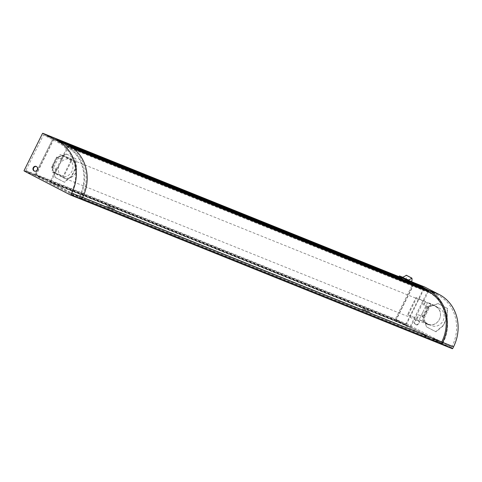 <?xml version="1.0" encoding="UTF-8"?>
<svg xmlns="http://www.w3.org/2000/svg" width="482" height="482" viewBox="0 0 482 482"><rect width="100%" height="100%" fill="white"/><g stroke="black" fill="none" stroke-linecap="round" stroke-linejoin="round"><path stroke-width="0.36" stroke-dasharray="2.41 1.81" d="M413.863 282.645A0.386 0.349 -68.1 0 0 413.429 282.844L395.053 319.867A0.386 0.349 -68.1 0 0 395.192 320.367L406.043 324.735L452.237 348.661M406.043 324.735A0.386 0.349 111.9 0 1 405.904 324.235L395.053 319.867M413.429 282.844L424.281 287.212L405.904 324.235M424.281 287.212A0.386 0.349 111.9 0 1 424.702 287.007M415.936 324.687A2.488 2.253 -68.1 0 0 419.093 323.404A2.488 2.253 -68.1 0 0 417.972 320.15A2.488 2.253 -68.1 0 0 415.936 324.687M406.718 323.844L451.676 347.136L452.188 346.106A38.674 34.999 -68.1 0 0 438.271 295.376L424.413 288.194L406.718 323.844L396.318 319.656L441.277 342.949L440.94 343.636L441.319 342.798L81.277 197.867A0.386 0.349 111.9 0 1 80.801 198.048L440.837 342.979L410.965 327.507L50.929 182.576L80.801 198.048M417.695 320.054A2.488 2.253 -68.1 0 0 414.502 321.44A2.488 2.253 -68.1 0 0 418.635 323.217A2.488 2.253 -68.1 0 0 417.695 320.054M427.648 291.248A0.386 0.349 -68.1 0 0 427.51 290.748L67.474 145.817A0.386 0.349 111.9 0 1 67.613 146.317L427.648 291.248L410.092 326.621L50.05 181.69L67.613 146.317M416.846 285.567L416.731 285.163L56.695 140.232L56.804 140.636L416.846 285.567L424.606 289.586L64.576 144.66M416.731 285.163L414.207 283.856A0.386 0.349 -68.1 0 0 413.731 284.037L396.168 319.415A0.386 0.349 -68.1 0 0 396.306 319.915L409.61 326.808A0.386 0.349 -68.1 0 0 410.092 326.621M422.401 287.411L425.371 288.61M50.929 182.576A0.386 0.349 111.9 0 1 50.791 182.076L410.827 327.007L428.353 291.706M410.827 327.007A0.386 0.349 -68.1 0 0 410.965 327.507M440.837 342.979A0.386 0.349 -68.1 0 0 441.319 342.798M442.096 342.081L441.247 343.793L440.909 343.618M441.217 343.78L442.066 342.069M395.162 320.355A0.386 0.349 111.9 0 1 395.023 319.855L34.981 174.918A0.386 0.349 -68.1 0 0 35.12 175.424L395.162 320.355L441.355 344.281M53.797 137.701A0.386 0.349 -68.1 0 0 53.357 137.9L413.399 282.832L395.023 319.855M413.399 282.832A0.386 0.349 111.9 0 1 413.821 282.627M81.283 199.337L35.09 175.412A0.386 0.349 111.9 0 1 34.951 174.906L53.327 137.888A0.386 0.349 111.9 0 1 53.749 137.683M81.145 198.837L82.03 197.132L81.145 198.837L80.837 198.674L81.181 197.988L36.216 174.701L53.912 139.051L67.769 146.233A38.674 34.999 111.9 0 1 81.687 196.963L82.657 197.349M82 197.12L71.288 192.776A38.674 34.999 -68.1 0 0 57.37 142.045L43.513 134.864L25.817 170.514L70.782 193.806L81.181 197.988M34.541 171.152A2.488 2.253 -68.1 0 0 37.783 169.791A2.488 2.253 -68.1 0 0 36.391 166.561M71.288 192.776L70.782 193.806M25.817 170.514L36.216 174.701M43.513 134.864L53.912 139.051M451.676 347.136L441.277 342.949M81.175 198.849L80.868 198.686L81.277 197.867M82.03 197.132L82.615 197.439M50.05 181.69A0.386 0.349 111.9 0 1 49.574 181.871L409.61 326.808M396.306 319.915L36.271 174.984L49.574 181.871M36.271 174.984A0.386 0.349 111.9 0 1 36.132 174.478L396.168 319.415M413.731 284.037L53.689 139.105L36.132 174.478M53.689 139.105A0.386 0.349 111.9 0 1 54.171 138.924L414.207 283.856M56.695 140.232L54.171 138.924M56.804 140.636L64.564 144.654M50.791 182.076L68.757 145.877A0.386 0.349 -68.1 0 0 68.673 145.407M65.329 143.672L406.935 281.187M60.166 141.003L57.213 139.81L64.974 143.829M57.213 139.81L57.123 139.425M34.981 174.918L53.357 137.9M81.368 199.373L35.12 175.424M75.493 172.857A9.574 8.664 111.9 0 1 64.22 177.75A9.574 8.664 111.9 0 1 63.546 177.442L61.033 176.141A9.953 9.007 111.9 0 1 59.485 164.567A9.953 9.007 111.9 0 1 69.547 159.006A9.953 9.007 111.9 0 1 71.209 159.476A9.953 9.007 111.9 0 1 75.493 172.857A9.953 9.007 111.9 0 1 63.769 177.948A9.953 9.007 111.9 0 1 61.033 176.141L55.231 173.134L63.738 155.993L72.053 160.301A9.574 8.664 111.9 0 1 75.493 172.857M428.721 306.751L428.1 306.847L423.166 316.788L423.467 317.325L428.721 306.751L423.901 305.154L425.69 301.557L416.617 297.906L408.109 315.041L417.177 318.692L418.966 315.095L423.166 316.788L426.468 326.88L435.71 331.664L442.922 325.712L446.838 317.825L447.278 308.36L438.042 303.576L433.523 305.112L431.269 303.943L422.762 321.084L431.083 325.392A9.574 8.664 -68.1 0 0 431.758 325.705A9.574 8.664 -68.1 0 0 443.211 320.44A9.574 8.664 -68.1 0 0 439.59 308.251L433.523 305.112L428.558 306.763M419.135 319.626L424.943 322.633A9.953 9.007 111.9 0 1 423.389 311.053L419.135 319.626L422.762 321.084M427.642 302.485L423.389 311.053A9.953 9.007 111.9 0 1 433.451 305.492L427.642 302.485L431.269 303.943M424.943 322.633L427.45 323.928A9.574 8.664 -68.1 0 0 428.13 324.241A9.574 8.664 -68.1 0 0 439.403 319.349A9.574 8.664 -68.1 0 0 435.957 306.793L433.451 305.492A9.953 9.007 111.9 0 1 435.113 305.968A9.953 9.007 111.9 0 1 439.403 319.349A9.953 9.007 111.9 0 1 427.679 324.44A9.953 9.007 111.9 0 1 424.943 322.633M428.1 306.847L423.901 305.154M423.286 304.835L425.07 301.238L416.002 297.587L407.495 314.722L416.562 318.373L418.352 314.776L422.551 316.469L423.774 317.445L426.468 326.88M416.562 318.373L417.177 318.692M418.352 314.776L418.966 315.095M423.166 316.788L422.551 316.469L427.486 306.528L429.022 306.871L423.774 317.445L423.467 317.325M425.07 301.238L425.69 301.557M416.002 297.587L416.617 297.906M407.495 314.722L408.109 315.041M426.769 327.001L436.011 331.791L443.223 325.832L447.139 317.945L447.579 308.48L438.343 303.696L429.022 306.871M438.343 303.696L438.042 303.576M447.579 308.48L447.278 308.36M447.139 317.945L446.838 317.825M443.223 325.832L442.922 325.712M436.011 331.791L435.71 331.664M411.7 281.608L406.344 278.837L405.802 279.934L411.345 282.801L411.887 281.705M401.205 276.764L400.867 277.451L406.41 280.325A19.913 8.441 117.4 0 0 407.953 280.12M402.229 277.295A19.913 8.441 -62.6 0 1 400.867 277.451M406.344 278.837L402.41 277.252M405.802 279.934A7.658 3.247 117.4 0 0 406.151 278.759A7.658 3.247 117.4 0 0 406.344 275.264M406.748 279.638L406.41 280.325M411.694 281.627A7.658 3.247 -62.6 0 1 411.345 282.801M413.496 283.048L405.103 279.674L413.423 283.187M413.303 283.747L413.044 283.958L405.037 279.813M425.136 288.826L413.044 283.958M403.964 279.988L406.573 281.337M399.301 276.023L405.651 278.578L405.049 279.476L413.568 282.904M405.175 279.536L398.825 276.981M369.531 312.848L362.247 309.643L369.531 312.848L370.08 312.065L362.651 308.817L369.941 312.023M110.974 208.766L106.799 206.814L114.228 210.062L110.974 208.766L111.384 207.941L114.638 209.242L107.209 205.989L111.384 207.941M71.685 158.982L62.612 155.331L60.828 158.927L56.563 157.114L51.544 167.236L55.894 168.869L54.105 172.466L63.178 176.117L71.685 158.982L72.3 159.301L63.232 155.65L61.443 159.247L56.623 157.24L66.57 154.041L76.114 158.946L75.674 168.417L71.758 176.298L64.546 182.256L55.303 177.472L52.303 167.917L51.688 167.176L56.623 157.24M112.933 208.567L112.523 209.387M110.468 207.29L110.059 208.11M108.92 206.664L108.51 207.489M365.91 310.119L365.501 310.938M364.362 309.492L363.952 310.318M366.826 310.769L366.416 311.595M368.375 311.396L367.965 312.216M413.658 282.723L402.597 277.198L411.712 281.554L405.778 278.476M57.244 157.56L52.303 167.917L57.244 157.56L58.955 156.861L51.598 171.676L59.919 175.978A9.574 8.664 111.9 0 0 60.593 176.292A9.574 8.664 111.9 0 0 72.047 171.026A9.574 8.664 111.9 0 0 68.426 158.843L62.359 155.698L66.877 154.162M52.303 167.917L52.309 167.495L56.508 169.188L54.725 172.785L63.793 176.436L72.3 159.301M52.309 167.495L51.688 167.176M55.894 168.869L56.508 169.188M62.612 155.331L63.232 155.65M60.828 158.927L61.443 159.247M54.105 172.466L54.725 172.785M63.178 176.117L63.793 176.436M57.557 157.337L57.256 157.216L52.002 167.79L55.303 177.472M58.955 156.861L62.359 155.698L60.105 154.535L58.955 156.861M66.57 154.041L75.813 158.825L75.373 168.29L71.457 176.177L64.239 182.136L55.002 177.346M64.239 182.136L64.546 182.256M71.457 176.177L71.758 176.298M75.373 168.29L75.674 168.417M75.813 158.825L76.114 158.946M55.231 173.134L51.598 171.676M63.738 155.993L60.105 154.535M441.247 343.793L440.94 343.636M441.44 344.317L441.385 344.293A0.386 0.349 -68.1 0 0 441.398 344.299L395.192 320.367M428.456 291.496A38.674 34.999 -68.1 0 0 427.871 291.188L414.014 284.012L396.318 319.656M424.413 288.194L414.014 284.012M429.86 292.315L429.589 292.863A38.066 34.445 111.9 0 1 442.675 342.467L442.163 343.491L442.657 343.75L443.169 342.72A38.674 34.999 -68.1 0 0 429.914 292.345M66.799 146.167L66.528 146.715A38.066 34.445 111.9 0 1 79.614 196.319L79.102 197.343L79.596 197.602L80.108 196.572A38.674 34.999 -68.1 0 0 66.799 146.167L74.228 149.155M66.528 146.715L429.589 292.863M79.102 197.343L442.163 343.491M79.596 197.602L442.657 343.75M42.476 133.52L53.327 137.888M34.951 174.906L24.1 170.538M24.239 171.044L35.09 175.412M57.37 142.045L67.769 146.233M452.188 346.106L441.789 341.919M427.45 323.928L431.083 325.392M435.957 306.793L439.59 308.251M413.11 283.82L425.202 288.688M427.51 290.748L67.474 145.817M413.598 282.536L398.988 276.656L413.598 282.536M70.993 146.775L68.757 145.877M114.499 209.194L114.089 210.019M112.035 207.923L111.625 208.742M107.347 206.037L106.944 206.856M109.812 207.308L109.402 208.134M367.477 310.751L367.073 311.571M362.795 308.86L362.386 309.685M365.26 310.137L364.85 310.962M416.785 285.362L56.749 140.431M64.757 144.582L424.793 289.513M65.166 143.757L406.766 281.265M58.617 140.196L57.159 139.611M63.546 177.442L59.919 175.978M72.053 160.301L68.426 158.843M438.271 295.376L427.871 291.188M80.108 196.572L443.169 342.72M79.614 196.319L442.675 342.467M428.13 324.241L431.758 325.705M435.113 305.968L71.209 159.476M427.679 324.44L63.769 177.948M409.64 326.82L49.598 181.889M414.183 283.844L54.141 138.912M440.867 342.991L80.825 198.06M113.156 208.724L112.746 209.543M114.638 209.242L114.228 210.062M108.697 206.507L108.287 207.332M107.209 205.989L106.799 206.814M370.08 312.065L369.676 312.89M364.139 309.336L363.729 310.161M362.651 308.817L362.247 309.643M368.597 311.553L368.188 312.372M64.986 143.835L406.585 281.343M57.25 157.457L52.225 167.573M64.22 177.75L60.593 176.292M36.62 166.639L36.168 166.459M34.764 171.261L34.306 171.074M415.659 324.591L416.117 324.772M417.52 319.97L417.972 320.15"/><path stroke-width="0.72" d="M81.368 199.373L441.355 344.281A0.386 0.349 111.9 0 0 441.379 344.293L81.344 199.361A0.386 0.349 -68.1 0 0 81.795 199.168L441.831 344.1A0.386 0.349 111.9 0 1 441.379 344.293A0.386 0.349 -68.1 0 0 441.861 344.112L452.712 348.48L453.568 346.769A39.825 36.042 -68.1 0 0 439.235 294.526L424.763 287.031L413.905 282.663A0.386 0.349 -68.1 0 0 413.863 282.645A0.386 0.349 111.9 0 1 413.875 282.651L413.851 282.639A0.386 0.349 111.9 0 0 413.821 282.627M452.712 348.48A0.386 0.349 111.9 0 1 452.237 348.661L441.44 344.317M425.371 288.61L406.953 281.193M68.673 145.407A0.386 0.349 -68.1 0 0 68.619 145.377L428.661 290.309L425.395 288.616M428.661 290.309A0.386 0.349 111.9 0 1 428.799 290.809L70.993 146.775M428.353 291.706L428.799 290.809M441.831 344.1L442.681 342.383L441.789 341.919A38.674 34.999 -68.1 0 0 428.456 291.496M413.568 282.904L417.141 284.344L413.875 282.651L424.732 287.019M417.141 284.344L422.401 287.411M34.132 170.996A2.488 2.253 -68.1 0 0 37.331 169.61A2.488 2.253 -68.1 0 0 33.192 167.826A2.488 2.253 -68.1 0 0 34.132 170.996M24.239 171.044L70.432 194.969A0.386 0.349 -68.1 0 0 70.908 194.788L71.764 193.071A39.825 36.042 -68.1 0 0 57.43 140.834L42.952 133.339A0.386 0.349 -68.1 0 0 42.476 133.52L24.1 170.538A0.386 0.349 -68.1 0 0 24.239 171.044M53.749 137.683A0.386 0.349 111.9 0 1 53.809 137.707L68.281 145.203A39.825 36.042 111.9 0 1 82.615 197.439L81.765 199.156A0.386 0.349 111.9 0 1 81.283 199.337L70.486 194.993M36.391 166.561A2.488 2.253 -68.1 0 0 34.541 171.152M82.657 197.349L441.789 341.919M71.764 193.071L442.681 342.383M68.619 145.377L65.353 143.684M57.123 139.425L398.825 276.981L399.554 275.975L407.314 279.994L406.832 281.127M53.839 137.719A0.386 0.349 -68.1 0 0 53.809 137.707L398.988 276.656L53.839 137.719L57.099 139.406M53.809 137.707A0.386 0.349 -68.1 0 0 53.797 137.701L42.952 133.339M82.645 197.451L81.795 199.168M411.815 278.126L406.272 275.252A19.913 8.441 -62.6 0 1 402.41 277.252L407.953 280.12A19.913 8.441 117.4 0 0 411.815 278.126L411.887 278.138A7.658 3.247 -62.6 0 1 411.694 281.627L411.7 281.608M417.129 284.681L413.423 283.187M398.698 276.915L403.964 279.988M407.314 279.994L413.538 282.5L413.176 283.687M411.694 281.627L407.953 280.12M406.272 275.252L411.839 278.114M413.55 282.506L407.308 280.169L399.301 276.023L402.597 277.198L399.536 275.963M441.861 344.112L442.711 342.395A39.825 36.042 -68.1 0 0 428.384 290.158L413.905 282.663M429.914 292.345A38.674 34.999 -68.1 0 0 429.86 292.315L74.228 149.155M70.908 194.788L81.765 199.156M57.43 140.834L68.281 145.203M417.195 284.543L413.496 283.048M398.813 277.319L60.166 141.003M398.759 277.12L58.617 140.196M439.235 294.526L428.384 290.158M453.568 346.769L442.711 342.395M42.928 133.321L53.779 137.695M70.462 194.981L81.313 199.349M411.869 278.114L406.326 275.24M452.267 348.679L441.41 344.305M425.383 288.61L413.297 283.747"/></g></svg>
